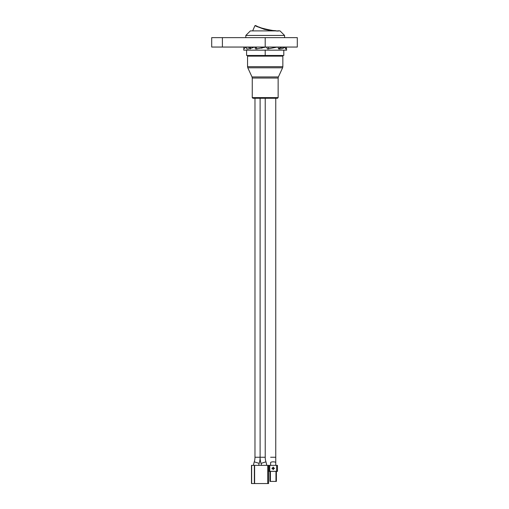 <?xml version="1.0" encoding="UTF-8"?>
<svg xmlns="http://www.w3.org/2000/svg" width="509" height="509" viewBox="0 0 509 509"><rect width="100%" height="100%" fill="white"/><g stroke="black" fill="none" stroke-linecap="round" stroke-linejoin="round"><path stroke-width="0.76" d="M265.202 37.634L265.202 47.051L297.301 47.051L297.301 37.634L222.401 37.634L222.401 47.051L211.699 47.051L211.699 37.634L222.401 37.634M265.202 47.051L222.401 47.051M284.276 47.051L280.644 47.668L278.563 48.629M277.131 47.051L267.581 48.959L266.462 47.051M254.952 47.051L256.339 47.668L257.007 48.972M246.954 47.051L249.995 47.668L250.345 48.972M286.3 47.051L286.631 50.168L243.766 50.168L243.843 47.051M280.904 47.051L281.731 47.496M245.802 47.235L244.753 47.051M250.422 47.331L249.041 47.051M286.631 48.221L285.568 48.972L285.186 47.051M284.989 47.051C283.742 48.291 281.789 48.934 279.142 48.972L278.722 48.972L277.825 47.051M277.399 47.051L267.588 48.972M265.933 47.051L256.358 48.972M254.239 47.051C251.401 48.291 249.022 48.934 247.1 48.972L247.209 48.972M246.019 47.051L243.766 48.972M255.69 48.972L254.691 47.051M246.814 48.972L246.261 47.051M268.128 48.972L267.779 48.972L268.128 48.972M283.799 50.168L283.799 55.475L265.202 55.475L265.202 50.168M265.202 55.475L246.598 55.475L246.598 50.168M278.856 30.667L278.862 30.667C279.384 32.525 254.246 26.952 255.505 25.488M272.805 30.896L264.235 29.312L254.926 25.698L255.747 25.615M261.015 27.912L261.492 28.078M257.783 26.595L256.371 25.927M262.536 28.434L260.341 27.658M261.55 28.103L262.529 28.434M275.77 30.693L271.322 30.375M262.389 28.3L260.716 27.709M260.551 27.651L258.604 26.862M260.411 27.683L261.378 28.04M261.861 48.285L261.861 47.051M268.536 47.051L268.536 48.909M280.026 30.896L250.371 30.896L245.822 35.445L284.576 35.445L280.026 30.896M266.716 465.36A20.398 20.398 0 0 0 265.94 461.841A15.264 15.264 0 0 1 265.227 457.247L254.977 457.247L254.977 98.275M260.105 457.203L260.105 98.275M261.524 465.36A15.264 15.264 0 0 0 261.041 463.387A20.398 20.398 0 0 1 260.105 457.909A20.398 20.398 0 0 1 259.17 463.387A15.264 15.264 0 0 0 258.687 465.36M260.093 457.247L265.227 457.247L265.227 98.275M253.495 465.36A20.398 20.398 0 0 1 254.271 461.841A15.264 15.264 0 0 0 254.977 457.247L260.118 457.247M251.478 465.36L251.478 483.55L251.478 465.36L254.615 465.36L254.615 483.55L251.478 483.55M268.599 465.36L268.599 483.55L268.599 465.36L254.615 465.36M268.599 483.55L254.615 483.55M268.599 468.592L268.599 467.179M268.701 468.592L268.599 469.533M251.478 468.592L251.478 468.121M275.757 457.247L270.616 457.247L275.757 457.247L275.757 98.275L275.757 462.617A2.57 0.776 0 0 0 273.187 461.841A2.57 0.776 0 0 0 270.616 462.617L270.616 465.36M276.61 465.36L277.469 465.36L277.469 471.353L276.61 471.353L276.61 465.36L269.764 465.36L269.764 471.353L268.905 471.353L268.905 465.36L269.764 465.36M276.61 471.353L269.764 471.353M268.905 465.36L268.905 471.353M276.393 471.353L276.393 481.412L269.974 481.412L269.974 471.353M274.364 468.592L274.364 468.121L273.422 468.121L273.422 467.179L272.951 467.179L272.951 468.121L272.01 468.121L272.01 468.592L272.951 468.592L272.951 469.533L273.422 469.533L273.422 468.592L274.364 468.592M277.475 98.275L252.922 98.275L252.254 97.607L278.143 97.607L277.475 98.275M261.041 463.387L265.94 461.841M254.271 461.841L259.17 463.387M251.65 465.36L251.65 483.55M254.36 483.55L254.36 465.36M267.74 483.55L267.74 465.36M270.406 471.353L270.406 481.412M275.967 481.412L275.967 471.353M282.183 55.475L282.851 56.143L247.546 56.143L247.546 66.679L282.851 66.679L282.61 67.799L247.794 67.799L247.546 66.679M278.391 76.929L278.143 78.049L252.254 78.049L252.006 76.929L278.391 76.929L282.61 67.799M257.179 26.315L255.633 25.558M250.422 48.438L250.422 47.051M279.975 48.094L279.975 47.051M254.926 25.698L252.661 30.896M245.822 37.634L245.822 35.445M284.576 37.634L284.576 35.445M275.757 465.36L275.757 462.617L275.757 465.36M282.851 56.143L282.851 66.679M278.143 78.049L278.143 97.607M252.254 78.049L252.254 97.607M252.006 76.929L247.794 67.799M247.546 56.143L248.214 55.475"/></g></svg>
